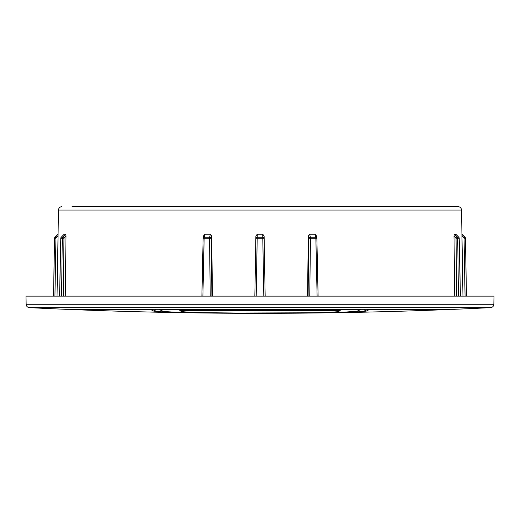 <?xml version="1.0" encoding="UTF-8"?>
<svg xmlns="http://www.w3.org/2000/svg" width="520" height="520" viewBox="0 0 520 520"><rect width="100%" height="100%" fill="white"/><g stroke="black" fill="none" stroke-linecap="round" stroke-linejoin="round"><path stroke-width="0.78" d="M65.657 234.189L62.68 237.237A1.378 1.326 90 0 0 62.283 238.192L63.967 238.192L62.68 237.237L61.191 237.25A1.378 1.378 0 0 0 60.794 238.192L60.84 238.192A1.378 1.333 -90 0 1 61.236 237.237L64.246 234.189L65.657 234.189L66.008 236.106L65.956 235.053M65.871 234.553L65.734 234.228M54.938 296.133L55.939 238.192L54.97 237.237A1.378 1.378 90 0 0 54.561 238.192L55.939 238.192L58.058 236.106L58.071 234.189L57.038 296.133M458.088 206.661L260 206.661L458.088 206.661C460.148 206.856 461.292 207.987 461.526 210.041L58.474 210.041L58.071 234.189L54.541 238.192L53.527 296.133M63.264 296.133L63.967 238.192L66.008 236.106L65.286 296.133M203.177 238.192L204.133 238.192A1.378 0.377 -90 0 1 204.243 237.237A1.378 0.943 -164.3 0 0 203.183 237.835L203.859 235.411L205.094 234.189L210.379 234.189L211.705 236.106L212.453 296.133M255.886 236.106L257.264 234.189L262.736 234.189L264.115 236.106L265.161 296.133L264.154 238.192A1.378 0.982 179 0 0 262.788 237.237L257.212 237.237A1.378 0.982 -179 0 0 255.847 238.192L255.886 236.106M260 206.661L72.046 206.661M307.548 296.133L308.295 236.106L309.621 234.189L314.906 234.189L316.141 235.411L316.823 237.848A1.378 0.943 164.3 0 0 315.757 237.237L310.375 237.237A1.378 0.956 166.2 0 0 308.808 238.192L308.295 236.106M454.714 296.133L453.993 236.106L454.344 234.189L455.878 234.312M462.963 296.133L461.929 234.189L465.049 237.237L464.061 238.192L461.942 236.106M465.062 296.133L464.061 238.192L465.439 238.192A1.378 1.378 -90 0 0 465.029 237.237L461.923 234.553M455.825 234.228L458.809 237.25L457.321 237.237L456.034 238.192L453.993 236.106M26.143 304.278L26 296.133L494 296.133L493.857 304.278L26.143 304.278C26.351 306.261 27.443 307.385 29.413 307.651A4680 4680 0 0 0 65.52 309.296L454.48 309.296A4680 4680 0 0 0 490.588 307.651L29.413 307.651M61.587 296.133L62.283 238.192L60.84 238.192L59.611 296.133M210.379 234.189L209.625 237.237L204.243 237.237L205.094 234.189M211.705 236.106L211.192 238.192A1.378 0.956 -166.2 0 0 209.625 237.237A1.378 0.338 90 0 0 209.528 238.192L211.192 238.192L211.913 296.133M202.891 296.133L204.133 238.192L209.528 238.192L210.249 296.133M262.736 234.189L262.795 238.192L255.847 238.192L254.839 296.133M264.115 236.106L264.154 238.192L262.795 238.192L263.809 296.133M257.264 234.189L256.191 296.133M316.829 238.186A1.378 0.943 164.3 0 0 316.817 237.835A1.378 1.378 0 0 1 316.869 238.192L316.823 238.192M314.906 234.189L315.757 237.237A1.378 0.377 90 0 1 315.868 238.192L316.869 238.192L318.103 296.127M308.087 296.133L308.808 238.192L315.868 238.192L317.109 296.133M309.621 234.189L310.375 237.237A1.378 0.338 -90 0 1 310.472 238.192L309.751 296.133M458.822 237.302L458.809 237.256A1.378 1.378 0 0 1 459.206 238.192L460.428 296.127M455.754 234.189L458.763 237.237A1.378 1.333 90 0 1 459.16 238.192L460.388 296.133M456.736 296.133L456.034 238.192L457.717 238.192L458.413 296.133M459.16 238.192L457.717 238.192A1.378 1.326 -90 0 0 457.321 237.237L454.344 234.189M465.439 238.192L466.473 296.133M54.561 238.192L53.566 296.133L54.541 238.192M145.769 309.536L71.468 309.536A4680 4680 0 0 0 260 313.339L260 313.32A4680 4680 0 0 0 448.532 309.536L368.719 309.751A4678.889 203.899 87.5 0 1 366.945 310.928C360.958 312.312 330.824 312.702 316.615 312.956L260 313.339L197.574 312.865C183.671 312.598 157.768 312.163 153.055 310.928A4678.889 203.899 -87.5 0 1 151.281 309.751L145.769 309.536A3.439 2.087 -90 0 1 145.073 309.296M193.128 310.291L326.872 310.291M181.369 311.461C186.921 312.637 217.756 312.949 227.994 313.072L311.851 312.774C321.841 312.592 337.493 312.104 338.631 311.461A4679.149 203.977 -92 0 0 340.236 310.421L179.764 310.421A4679.149 203.977 92 0 0 181.369 311.461A2.067 2.061 118.8 0 0 183.268 310.291A2.067 0.936 -90 0 1 183.228 310.291M339.651 310.343A2.067 2.061 53.4 0 0 340.236 310.421M180.349 310.343A2.067 2.061 126.6 0 1 179.764 310.421M357.325 311.129L344.26 312.175L310.433 312.988L263.25 313.32L183.814 312.455C174.649 312.28 161.544 311.454 162.675 311.129A4673.006 203.71 -92 0 1 160.355 309.615L359.645 309.615A4673.006 203.71 92 0 1 357.325 311.129A2.067 2.061 -117.9 0 0 358.248 310.889L356.525 311.356C349.719 312.526 303.576 313.391 255.249 313.32C212.719 313.281 173.986 312.526 164.892 311.532L161.752 310.889A2.067 2.061 -62.1 0 0 162.675 311.129M64.181 234.221L61.178 237.302M201.897 296.127L203.131 238.192A1.378 1.378 0 0 1 203.177 237.848A1.378 0.943 -164.3 0 0 203.171 238.18M465.049 237.237L465.459 238.192M374.231 309.536A3.439 2.087 -90 0 0 374.926 309.296M368.719 309.751A3.439 3.439 -127.6 0 1 366.925 309.296M151.281 309.751A3.439 3.439 -52.4 0 0 153.075 309.296M153.055 310.928A3.439 3.439 -61.1 0 0 156.059 309.296M366.945 310.928A3.439 3.439 -118.9 0 1 363.942 309.296M336.772 310.291A2.067 0.936 -90 0 1 336.732 310.291A2.067 2.061 61.2 0 0 338.631 311.461M159.296 309.296A2.067 2.061 -52.3 0 0 160.355 309.615M360.704 309.296A2.067 2.061 -127.7 0 1 359.645 309.615M160.485 309.296A2.067 1.092 90 0 0 160.999 309.582M359.515 309.296A2.067 1.092 90 0 1 359.001 309.582M58.474 210.041C58.708 207.987 59.852 206.856 61.913 206.661M461.526 210.041L461.949 234.189M493.857 304.278C493.649 306.261 492.557 307.385 490.588 307.651M59.573 296.127L60.794 238.192M58.052 234.189L54.951 237.237M449.67 309.296L448.532 309.536M70.33 309.296L71.468 309.536M339.716 310.343L180.284 310.343M161.752 310.889L159.133 309.186M360.867 309.186L358.248 310.889"/></g></svg>
